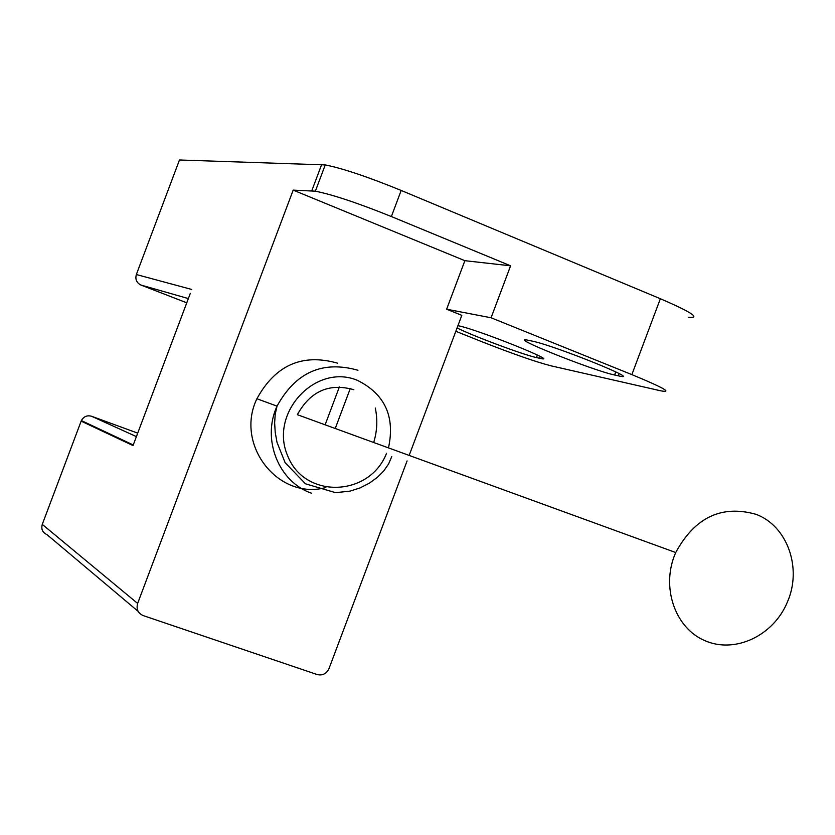 <?xml version="1.0" encoding="UTF-8"?>
<svg xmlns="http://www.w3.org/2000/svg" width="835" height="835" viewBox="0 0 835 835"><rect width="100%" height="100%" fill="white"/><g stroke="black" fill="none" stroke-linecap="round" stroke-linejoin="round"><path stroke-width="1.25" d="M337.507 363.152C302.301 353.195 275.425 365.062 256.898 398.744C234.499 445.055 278.629 500.697 325.901 487.504M373.694 442.498C377.201 431.079 377.733 419.598 375.291 408.044M409.15 455.419L461.818 315.338L446.631 309.221L464.876 260.687L293.189 190.119L137.639 603.434C136.105 609.143 137.942 613.193 143.15 615.572L317.216 674.565C322.435 675.765 326.328 673.845 328.917 668.814L407.083 460.92M446.631 309.221L491.074 317.77L510.602 265.812L464.876 260.687M510.602 265.812L391.364 216.547C358.079 203.114 332.748 194.67 315.359 191.184L293.189 190.119M188.366 298.575L140.958 285.059C136.596 282.835 135.051 279.328 136.345 274.527L179.473 159.986L325.243 164.912C342.642 168.378 367.953 176.884 401.176 190.443L391.364 216.547M455.816 331.297L482.171 341.828C512.7 353.831 535.611 361.826 550.912 365.803L660.85 390.843C672.958 393.024 663.293 387.617 631.855 374.612L660.36 298.732L401.176 190.443M660.36 298.732C691.61 312.238 700.982 318.406 688.489 317.258M618.286 375.813L614.56 374.988C592.151 370.322 504.298 335.012 528.534 340.336L532.73 341.212C556.235 346.149 645.705 382.42 618.286 375.813L619.121 373.589M457.089 327.936C471.451 335.42 523.702 354.948 536.394 357.568L539.598 358.278C563.416 364.039 479.196 330.117 459.125 325.932L457.935 325.681M631.855 374.612L491.074 317.77M134.477 441.736L133.026 445.577L81.152 421.132L42.272 524.38L137.639 603.434M190.338 293.325L133.026 445.577M353.831 389.705C329.199 382.806 310.38 391.135 297.354 414.692L675.724 552.53C660.631 586.368 674.68 627.993 704.99 640.706C735.092 653.93 773.565 635.644 787.363 602.118C802.393 568.217 787.395 525.726 755.8 514.256C721.461 504.695 694.772 517.449 675.724 552.53M311.779 190.787L321.663 164.516M136.345 274.527L191.789 289.474M138.13 611.345L46.99 534.64C42.564 532.584 40.988 529.16 42.272 524.38M339.386 386.918L325.128 424.817M140.958 285.059L186.769 302.813M137.712 433.135L91.558 416.258L136.408 436.611M615.823 371.909L614.664 375.009M537.427 355.042L536.477 357.578M539.598 358.278L540.266 356.503M81.183 421.038L81.381 420.579C83.698 416.508 87.101 415.068 91.558 416.258M388.473 447.894C395.258 416.561 384.883 394.036 357.37 380.311C315.578 362.881 268.954 413.012 287.668 455.827C304.577 499.33 369.634 497.034 386.542 453.29M311.695 493.276C278.765 482.181 261.543 439.565 277.032 406.144C295.663 372.243 322.644 360.282 357.964 370.26M615.739 371.867L614.56 374.988M537.354 355.011L536.394 357.568M350.272 388.515L335.242 428.491M82.394 418.93L81.381 420.579L133.141 444.909M325.243 164.912L315.348 191.215M391.772 456.557L388.599 463.936L383.797 470.888L377.295 477.401L369.279 483.214L360.073 487.911L350.053 491.116L335.566 492.671L305.485 483.809L285.132 462.694L276.99 442.299L275.206 432.29L274.642 422.781L275.226 414.056L277.032 406.144L256.898 398.744"/></g></svg>
